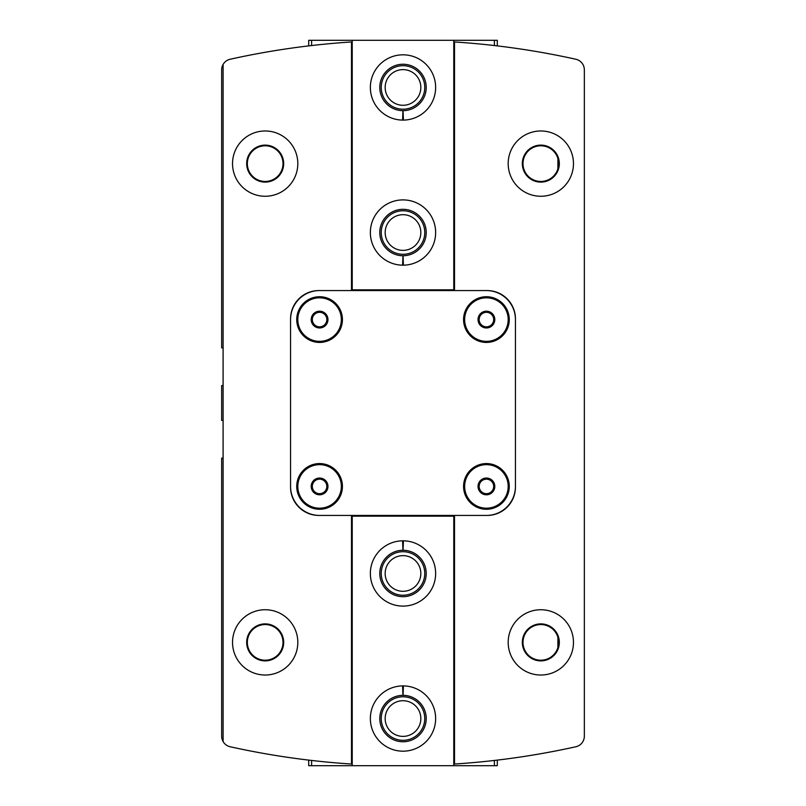 <?xml version="1.0" encoding="UTF-8"?>
<svg xmlns="http://www.w3.org/2000/svg" width="806" height="806" viewBox="0 0 806 806"><rect width="100%" height="100%" fill="white"/><g stroke="black" fill="none" stroke-linecap="round" stroke-linejoin="round"><path stroke-width="1.21" d="M326.833 490.612L319.579 494.793L312.325 490.612L312.325 482.23L319.579 478.049L326.833 482.23L326.833 490.612A8.372 8.372 0 0 1 312.325 490.612A8.372 8.372 0 0 1 319.579 478.049A8.372 8.372 0 0 1 326.833 490.612L326.833 482.23L319.579 478.049L312.325 482.23L312.325 490.612L315.952 492.708A7.254 7.254 0 0 1 315.952 480.134A7.254 7.254 0 0 1 326.833 486.421A7.254 7.254 0 0 1 323.206 492.708L326.833 490.612M493.675 490.612L486.421 494.793L479.167 490.612L479.167 482.23L486.421 478.049L493.675 482.23L493.675 490.612A8.372 8.372 0 0 1 479.167 490.612A8.372 8.372 0 0 1 486.421 478.049A8.372 8.372 0 0 1 493.675 490.612L493.675 482.23L486.421 478.049L479.167 482.23L479.167 490.612L482.794 492.708A7.254 7.254 0 0 1 482.794 480.134A7.254 7.254 0 0 1 493.675 486.421A7.254 7.254 0 0 1 490.048 492.708L493.675 490.612M326.833 323.77L319.579 327.951L312.325 323.77L312.325 315.388L319.579 311.207L326.833 315.388L326.833 323.77A8.372 8.372 0 0 1 312.325 323.77A8.372 8.372 0 0 1 319.579 311.207A8.372 8.372 0 0 1 326.833 323.77L326.833 315.388L319.579 311.207L312.325 315.388L312.325 323.77L315.952 325.866A7.254 7.254 0 0 1 315.952 313.292A7.254 7.254 0 0 1 326.833 319.579A7.254 7.254 0 0 1 323.206 325.866L326.833 323.77M493.675 323.77L486.421 327.951L479.167 323.77L479.167 315.388L486.421 311.207L493.675 315.388L493.675 323.77A8.372 8.372 0 0 1 479.167 323.77A8.372 8.372 0 0 1 486.421 311.207A8.372 8.372 0 0 1 493.675 323.77L493.675 315.388L486.421 311.207L479.167 315.388L479.167 323.77L482.794 325.866A7.254 7.254 0 0 1 482.794 313.292A7.254 7.254 0 0 1 493.675 319.579A7.254 7.254 0 0 1 490.048 325.866L493.675 323.77M540.735 623.884L533.683 625.315M523.769 635.219L522.338 641.798M522.328 642.352L523.759 649.505M533.673 659.439L540.534 660.88M540.786 660.88L547.929 659.459M557.883 649.545L557.903 635.259M547.969 625.315L540.826 623.884A18.498 18.498 0 0 1 556.845 651.631A18.498 18.498 0 0 1 524.807 651.631A18.498 18.498 0 0 1 540.826 623.884M540.735 145.12L533.683 146.551M523.769 156.455L522.338 163.034M522.328 163.588L523.759 170.741M533.673 180.675L540.534 182.116M540.786 182.116L547.929 180.695M557.883 170.781L557.903 156.495M547.969 146.551L540.826 145.12A18.498 18.498 0 0 1 556.845 172.867A18.498 18.498 0 0 1 524.807 172.867A18.498 18.498 0 0 1 540.826 145.12M318.854 290.563L319.579 290.563A29.016 29.016 0 0 0 290.563 319.579L290.563 318.854A28.291 28.291 0 0 1 318.854 290.563M290.563 487.146L290.563 486.421A29.016 29.016 0 0 0 319.579 515.437L318.854 515.437A28.291 28.291 0 0 1 290.563 487.146M487.146 515.437L486.421 515.437A29.016 29.016 0 0 0 515.437 486.421L515.437 487.146A28.291 28.291 0 0 1 487.146 515.437M515.437 318.854L515.437 319.579A29.016 29.016 0 0 0 486.421 290.563L487.146 290.563A28.291 28.291 0 0 1 515.437 318.854M223.101 347.87L221.65 347.87L221.65 69.86A10.881 10.881 0 0 1 223.101 64.44L223.101 741.56A10.881 10.881 0 0 1 221.65 736.14L221.65 458.13L223.101 458.13M223.101 420.41L221.65 420.41L221.65 385.59L223.101 385.59M454.503 515.437L454.503 764.038A797.94 797.94 0 0 0 575.827 746.759A10.881 10.881 0 0 0 584.35 736.14L584.35 69.86A10.881 10.881 0 0 0 575.827 59.241A797.94 797.94 0 0 0 454.503 41.962L454.503 290.563M540.826 609.739A32.643 32.643 0 0 1 569.096 658.703A32.643 32.643 0 0 1 512.556 658.703A32.643 32.643 0 0 1 540.826 609.739M540.826 130.975A32.643 32.643 0 0 1 569.096 179.94A32.643 32.643 0 0 1 512.556 179.94A32.643 32.643 0 0 1 540.826 130.975M265.174 609.739A32.643 32.643 0 0 1 293.444 658.703A32.643 32.643 0 0 1 236.904 658.703A32.643 32.643 0 0 1 265.174 609.739M265.174 130.975A32.643 32.643 0 0 1 293.444 179.94A32.643 32.643 0 0 1 236.904 179.94A32.643 32.643 0 0 1 265.174 130.975M223.101 741.56A10.881 10.881 0 0 0 230.173 746.759A797.94 797.94 0 0 0 351.497 764.038L351.497 515.437M351.497 290.563L351.497 41.962A797.94 797.94 0 0 0 230.173 59.241A10.881 10.881 0 0 0 223.101 64.44M290.563 319.579L290.563 486.421M319.579 515.437L486.421 515.437M515.437 486.421L515.437 319.579M486.421 290.563L319.579 290.563M486.421 296.729A22.85 22.85 0 0 1 506.208 331.004A22.85 22.85 0 0 1 466.634 331.004A22.85 22.85 0 0 1 486.421 296.729M319.579 296.729A22.85 22.85 0 0 1 339.366 331.004A22.85 22.85 0 0 1 299.792 331.004A22.85 22.85 0 0 1 319.579 296.729M319.579 463.571A22.85 22.85 0 0 1 339.366 497.846A22.85 22.85 0 0 1 299.792 497.846A22.85 22.85 0 0 1 319.579 463.571M486.421 463.571A22.85 22.85 0 0 1 506.208 497.846A22.85 22.85 0 0 1 466.634 497.846A22.85 22.85 0 0 1 486.421 463.571M265.174 145.785A17.833 17.833 0 0 1 280.619 172.534A17.833 17.833 0 0 1 249.729 172.534A17.833 17.833 0 0 1 265.174 145.785M265.174 145.12A18.498 18.498 0 0 1 281.193 172.867A18.498 18.498 0 0 1 249.155 172.867A18.498 18.498 0 0 1 265.174 145.12M265.174 624.549A17.833 17.833 0 0 1 280.619 651.298A17.833 17.833 0 0 1 249.729 651.298A17.833 17.833 0 0 1 265.174 624.549M265.174 623.884A18.498 18.498 0 0 1 281.193 651.631A18.498 18.498 0 0 1 249.155 651.631A18.498 18.498 0 0 1 265.174 623.884M540.826 145.785A17.833 17.833 0 0 1 556.271 172.534A17.833 17.833 0 0 1 525.381 172.534A17.833 17.833 0 0 1 540.826 145.785M540.826 624.549A17.833 17.833 0 0 1 556.271 651.298A17.833 17.833 0 0 1 525.381 651.298A17.833 17.833 0 0 1 540.826 624.549M486.421 464.659A21.762 21.762 0 0 1 505.271 497.302A21.762 21.762 0 0 1 467.571 497.302A21.762 21.762 0 0 1 486.421 464.659M319.579 464.659A21.762 21.762 0 0 1 338.429 497.302A21.762 21.762 0 0 1 300.729 497.302A21.762 21.762 0 0 1 319.579 464.659M486.421 297.817A21.762 21.762 0 0 1 505.271 330.46A21.762 21.762 0 0 1 467.571 330.46A21.762 21.762 0 0 1 486.421 297.817M319.579 297.817A21.762 21.762 0 0 1 338.429 330.46A21.762 21.762 0 0 1 300.729 330.46A21.762 21.762 0 0 1 319.579 297.817M490.048 325.866A7.254 7.254 0 0 1 482.794 325.866L486.421 327.951L490.048 325.866M323.206 325.866A7.254 7.254 0 0 1 315.952 325.866L319.579 327.951L323.206 325.866M490.048 492.708A7.254 7.254 0 0 1 482.794 492.708L486.421 494.793L490.048 492.708M323.206 492.708A7.254 7.254 0 0 1 315.952 492.708L319.579 494.793L323.206 492.708M497.302 760.108L497.302 765.7L453.778 765.7L453.778 515.437M402.597 540.826A32.643 32.643 0 0 1 431.2 589.901A32.643 32.643 0 0 1 374.8 589.901A32.643 32.643 0 0 1 402.597 540.826L402.929 550.256A23.213 23.213 0 0 0 382.91 585.096A23.213 23.213 0 0 0 423.09 585.096A23.213 23.213 0 0 0 403.071 550.256L403.403 540.826A32.643 32.643 0 0 1 431.2 589.901A32.643 32.643 0 0 1 374.8 589.901A32.643 32.643 0 0 1 402.597 540.826M403.403 685.906A32.643 32.643 0 0 1 431.2 734.981A32.643 32.643 0 0 1 374.8 734.981A32.643 32.643 0 0 1 403.403 685.906A32.643 32.643 0 0 1 431.2 734.981A32.643 32.643 0 0 1 374.8 734.981A32.643 32.643 0 0 1 402.597 685.906L402.929 695.336A23.213 23.213 0 0 0 382.91 730.176A23.213 23.213 0 0 0 423.09 730.176A23.213 23.213 0 0 0 403.071 695.336L403.403 685.906L403.071 695.336M453.778 765.7L352.222 765.7L352.222 516.162L453.778 516.162M352.222 515.437L352.222 516.162M352.222 765.7L308.698 765.7L308.698 760.108M311.6 765.7L311.6 760.451M494.4 765.7L494.4 760.451M424.762 718.549A21.762 21.762 0 0 1 392.119 737.399A21.762 21.762 0 0 1 392.119 699.699A21.762 21.762 0 0 1 424.762 718.549M420.833 718.549A17.833 17.833 0 0 1 394.084 733.994A17.833 17.833 0 0 1 394.084 703.104A17.833 17.833 0 0 1 420.833 718.549M424.762 573.469A21.762 21.762 0 0 1 392.119 592.319A21.762 21.762 0 0 1 392.119 554.619A21.762 21.762 0 0 1 424.762 573.469M420.833 573.469A17.833 17.833 0 0 1 394.084 588.914A17.833 17.833 0 0 1 394.084 558.024A17.833 17.833 0 0 1 420.833 573.469M402.738 544.906L402.929 550.256M402.738 689.986L402.929 695.336M308.698 45.892L308.698 40.3L352.222 40.3L352.222 290.563M403.403 265.174A32.643 32.643 0 0 1 374.8 216.099A32.643 32.643 0 0 1 431.2 216.099A32.643 32.643 0 0 1 403.403 265.174L403.071 255.744A23.213 23.213 0 0 0 423.09 220.904A23.213 23.213 0 0 0 382.91 220.904A23.213 23.213 0 0 0 402.929 255.744L402.597 265.174A32.643 32.643 0 0 1 374.8 216.099A32.643 32.643 0 0 1 431.2 216.099A32.643 32.643 0 0 1 403.403 265.174M403.403 120.094A32.643 32.643 0 0 1 374.8 71.019A32.643 32.643 0 0 1 431.2 71.019A32.643 32.643 0 0 1 403.403 120.094L403.071 110.664A23.213 23.213 0 0 0 423.09 75.824A23.213 23.213 0 0 0 382.91 75.824A23.213 23.213 0 0 0 402.929 110.664L402.597 120.094A32.643 32.643 0 0 1 374.8 71.019A32.643 32.643 0 0 1 431.2 71.019A32.643 32.643 0 0 1 403.403 120.094M352.222 40.3L453.778 40.3L453.778 289.838L352.222 289.838M453.778 290.563L453.778 289.838M453.778 40.3L497.302 40.3L497.302 45.892M494.4 40.3L494.4 45.549M311.6 40.3L311.6 45.549M381.238 87.451A21.762 21.762 0 0 1 413.881 68.601A21.762 21.762 0 0 1 413.881 106.301A21.762 21.762 0 0 1 381.238 87.451M385.167 87.451A17.833 17.833 0 0 1 411.916 72.006A17.833 17.833 0 0 1 411.916 102.896A17.833 17.833 0 0 1 385.167 87.451M381.238 232.531A21.762 21.762 0 0 1 413.881 213.681A21.762 21.762 0 0 1 413.881 251.381A21.762 21.762 0 0 1 381.238 232.531M385.167 232.531A17.833 17.833 0 0 1 411.916 217.086A17.833 17.833 0 0 1 411.916 247.976A17.833 17.833 0 0 1 385.167 232.531M403.262 261.094L403.071 255.744M403.262 116.014L403.071 110.664"/></g></svg>
